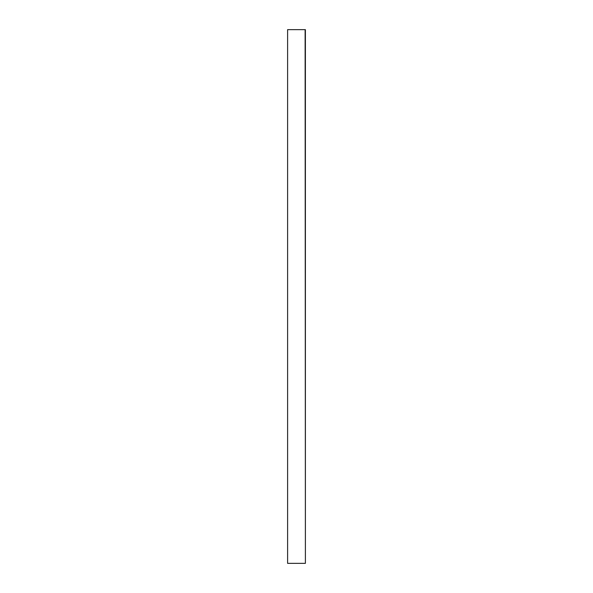<?xml version="1.0" encoding="UTF-8"?>
<svg xmlns="http://www.w3.org/2000/svg" width="593" height="593" viewBox="0 0 593 593"><rect width="100%" height="100%" fill="white"/><g stroke="black" fill="none" stroke-linecap="round" stroke-linejoin="round"><path stroke-width="0.89" d="M305.121 29.65L305.395 563.35L287.605 563.35L287.605 29.65L305.121 29.65M287.605 563.35L287.605 29.65M305.395 29.65L305.395 563.35"/></g></svg>
